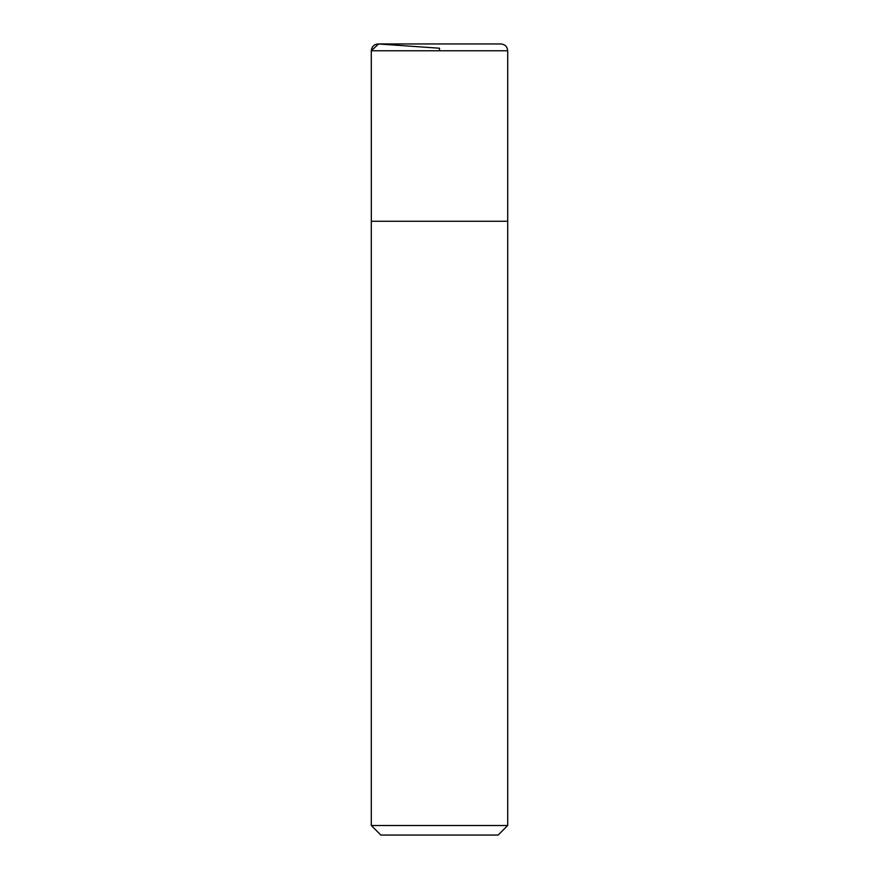 <?xml version="1.0" encoding="UTF-8"?>
<svg xmlns="http://www.w3.org/2000/svg" width="879" height="879" viewBox="0 0 879 879"><rect width="100%" height="100%" fill="white"/><g stroke="black" fill="none" stroke-linecap="round" stroke-linejoin="round"><path stroke-width="1.32" d="M507.699 825.502L371.301 825.502L380.849 835.05L498.151 835.05L507.699 825.502L507.699 50.773C507.293 46.631 505.018 44.357 500.876 43.95L378.124 43.95M371.301 825.502L371.301 221.266L507.699 221.266M439.5 50.773L439.5 48.224L378.596 43.972L371.301 50.773L371.334 221.266L371.301 50.773C371.773 46.4 374.212 44.137 378.596 43.972M371.301 50.773L507.699 50.773"/></g></svg>
